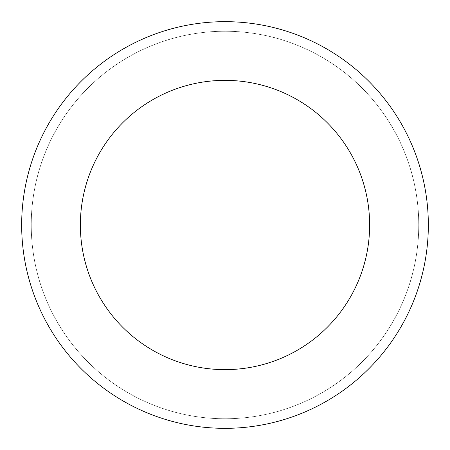 <?xml version="1.0" encoding="UTF-8"?>
<svg xmlns="http://www.w3.org/2000/svg" width="450" height="450" viewBox="0 0 450 450"><rect width="100%" height="100%" fill="white"/><g stroke="black" fill="none" stroke-linecap="round" stroke-linejoin="round"><path stroke-width="0.34" stroke-dasharray="2.25 1.69" d="M36.051 182.121A193.753 193.753 0 0 1 356.608 82.806A193.753 193.753 0 0 1 282.341 410.074A193.753 193.753 0 0 1 36.051 182.121A193.742 193.742 0 0 0 182.121 413.938A193.742 193.742 0 0 0 413.938 267.879A193.742 193.742 0 0 0 267.879 36.062A193.742 193.742 0 0 0 36.062 182.121A193.753 193.753 0 0 1 356.608 82.806A193.753 193.753 0 0 1 282.341 410.074A193.753 193.753 0 0 1 36.051 182.121M36.023 182.115A193.787 193.787 0 0 0 182.115 413.978A193.787 193.787 0 0 0 413.978 267.885A193.787 193.787 0 0 0 267.885 36.023A193.787 193.787 0 0 0 36.023 182.115M423.298 270A203.344 203.344 0 0 0 164.824 30.769A203.344 203.344 0 0 0 86.878 374.231A203.344 203.344 0 0 0 423.298 270M225 31.247L225 225"/><path stroke-width="0.67" d="M423.298 270A203.344 203.344 0 0 0 164.824 30.769A203.344 203.344 0 0 0 86.878 374.231A203.344 203.344 0 0 0 423.298 270M366.053 257.012A144.641 144.641 0 0 0 182.194 86.839A144.641 144.641 0 0 0 126.748 331.149A144.641 144.641 0 0 0 366.053 257.012"/></g></svg>
